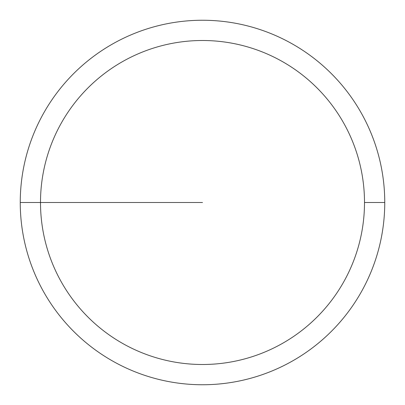<?xml version="1.0" encoding="UTF-8"?>
<svg xmlns="http://www.w3.org/2000/svg" width="405" height="405" viewBox="0 0 405 405"><rect width="100%" height="100%" fill="white"/><g stroke="black" fill="none" stroke-linecap="round" stroke-linejoin="round"><path stroke-width="0.61" d="M384.75 202.5A182.25 182.25 0 0 0 202.5 20.25A182.25 182.25 0 0 0 20.25 202.5A182.25 182.25 0 0 0 202.5 384.75A182.25 182.25 0 0 0 384.75 202.5L364.5 202.5A162 162 0 0 0 202.5 40.5A162 162 0 0 0 40.5 202.5A162 162 0 0 0 202.5 364.5A162 162 0 0 0 364.5 202.5L384.75 202.5M20.25 202.5L202.5 202.5"/></g></svg>
